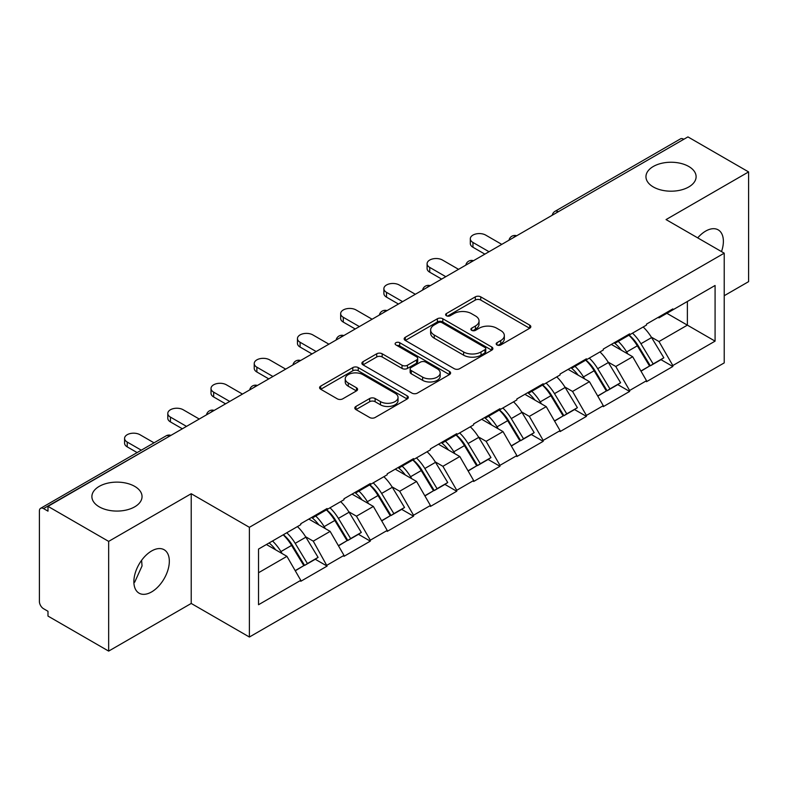 <?xml version="1.0" encoding="UTF-8"?>
<svg xmlns="http://www.w3.org/2000/svg" width="788" height="788" viewBox="0 0 788 788"><rect width="100%" height="100%" fill="white"/><g stroke="black" fill="none" stroke-linecap="round" stroke-linejoin="round"><path stroke-width="1.18" d="M134.699 486.363A25.078 14.479 0 0 0 107.375 483.231A25.078 14.479 0 0 0 91.891 496.598A25.078 14.479 0 0 0 99.239 506.842A25.078 14.479 0 0 0 126.563 509.974A25.078 14.479 0 0 0 142.047 496.598A25.078 14.479 0 0 0 134.699 486.363M688.761 166.485A25.078 14.479 0 0 0 661.437 163.343A25.078 14.479 0 0 0 645.953 176.719A25.078 14.479 0 0 0 653.301 186.953A25.078 14.479 0 0 0 680.625 190.095A25.078 14.479 0 0 0 696.109 176.719A25.078 14.479 0 0 0 688.761 166.485M496.992 344.947A2.689 1.556 0 0 0 500.804 344.947L529.694 328.261A3.841 2.216 0 0 0 530.817 326.695A3.841 2.216 0 0 0 529.694 325.119L480.749 296.859A3.841 2.216 0 0 0 475.312 296.859L446.422 313.545A2.689 1.556 0 0 0 445.624 314.639A2.689 1.556 0 0 0 446.422 315.742A2.689 1.556 0 0 0 450.224 315.742L453.967 313.585A12.303 7.102 0 0 1 471.362 313.585L475.45 315.939A12.303 7.102 0 0 1 479.045 320.962A12.303 7.102 0 0 1 475.45 325.986L471.707 328.143A2.689 1.556 0 0 0 470.919 329.246A2.689 1.556 0 0 0 471.707 330.339A2.689 1.556 0 0 0 475.509 330.339L479.252 328.182A12.303 7.102 0 0 1 496.657 328.182L500.735 330.536A12.303 7.102 0 0 1 504.34 335.56A12.303 7.102 0 0 1 500.735 340.583L496.992 342.741A2.689 1.556 0 0 0 496.204 343.844A2.689 1.556 0 0 0 496.992 344.947L496.992 342.741M141.604 560.307L142.047 565.942L134.699 582.174L133.881 582.598M151.601 550.979A25.078 14.479 -60 0 1 164.131 549.738A25.078 14.479 -60 0 1 167.982 569.832A25.078 14.479 -60 0 1 151.601 591.926A25.078 14.479 -60 0 1 139.062 593.167A25.078 14.479 -60 0 1 135.221 573.083A25.078 14.479 -60 0 1 151.601 550.979M697.705 237.868A25.078 14.479 -60 0 1 705.664 231.101A25.078 14.479 -60 0 1 718.193 229.86A25.078 14.479 -60 0 1 721.503 251.599M355.93 406.45A3.841 2.216 0 0 0 354.807 408.017A3.841 2.216 0 0 0 355.93 409.583L369.671 417.512A3.841 2.216 0 0 0 375.108 417.512L407.189 398.984A3.841 2.216 0 0 0 408.322 397.418A3.841 2.216 0 0 0 407.189 395.852L358.244 367.592A3.841 2.216 0 0 0 352.807 367.592L320.716 386.11A3.841 2.216 0 0 0 319.593 387.686A3.841 2.216 0 0 0 320.716 389.252L337.303 398.836A3.841 2.216 0 0 0 342.75 398.836L356.481 390.907A3.841 2.216 0 0 0 357.604 389.331A3.841 2.216 0 0 0 356.481 387.765L348.257 383.017A10.283 5.94 0 0 1 345.243 378.811A10.283 5.94 0 0 1 351.586 373.325A10.283 5.94 0 0 1 362.805 374.615L395.024 393.222A10.283 5.94 0 0 1 398.038 397.418A10.283 5.94 0 0 1 391.685 402.904A10.283 5.94 0 0 1 380.476 401.614L375.108 398.521A3.841 2.216 0 0 0 369.671 398.521L355.93 406.45L355.93 409.583M191.218 493.721L108.655 541.386L47.989 506.359L687.934 136.895L748.6 171.922L666.047 219.586L724.221 253.175L249.392 527.31L191.218 493.721L191.218 603.45L249.392 637.029L249.392 527.31M454.233 368.685A3.841 2.216 0 0 0 459.67 368.685L491.761 350.168A3.841 2.216 0 0 0 492.884 348.591A3.841 2.216 0 0 0 491.761 347.025L442.817 318.766A3.841 2.216 0 0 0 437.379 318.766L405.288 337.294A3.841 2.216 0 0 0 404.165 338.86A3.841 2.216 0 0 0 405.288 340.426L454.233 368.685M396.985 345.528A2.689 1.556 0 0 1 399.713 345.902L399.713 342.701L449.475 371.434A3.841 2.216 0 0 1 450.598 373.01A3.841 2.216 0 0 1 449.475 374.576L417.394 393.104A3.841 2.216 0 0 1 411.947 393.104L363.002 364.844L363.002 361.702A3.841 2.216 0 0 0 361.879 363.268A3.841 2.216 0 0 0 363.002 364.844M363.002 361.702L376.733 353.773A3.841 2.216 0 0 1 382.17 353.773L402.028 365.238A3.841 2.216 0 0 0 407.465 365.238L416.576 359.978A3.841 2.216 0 0 0 417.699 358.402A3.841 2.216 0 0 0 416.576 356.836L395.911 344.908A2.689 1.556 0 0 1 395.123 343.804A2.689 1.556 0 0 1 396.778 342.366A2.689 1.556 0 0 1 399.713 342.701M249.392 637.029L724.221 362.894L724.221 253.175M283.375 534.717A26.25 15.159 -120 0 1 292.368 545.227L304.601 565.42L315.259 559.263L327.099 566.099L313.25 541.149L305.567 536.717M327.099 566.099L300.78 581.298L300.78 580.332L258.533 604.721L258.533 549.069L300.78 524.67L300.78 523.715L327.099 508.516L327.099 509.481L343.992 499.72L343.992 498.765L370.311 483.566L370.311 484.531L387.213 474.77L387.213 473.815L413.533 458.616L413.533 459.571L430.425 449.82L430.425 448.864L456.744 433.666L456.744 434.621L473.647 424.87L473.647 423.905L499.966 408.716L499.966 409.671L516.859 399.92L516.859 398.955L543.178 383.766L543.178 384.721L560.081 374.97L560.081 374.005L586.4 358.816L586.4 359.771L603.293 350.02L603.293 349.054L629.612 333.866L629.612 334.821L646.515 325.06L646.515 324.104L672.834 308.906L672.834 309.871L715.08 285.483L715.08 341.135L672.834 365.534L658.985 341.539L651.302 337.106M629.11 335.107A26.25 15.159 -120 0 1 638.103 345.617L650.336 365.819L660.994 359.663L672.834 366.489L672.834 365.534M672.834 366.489L646.515 381.688L646.515 380.722L629.612 390.484L615.763 366.489L608.09 362.056M585.898 360.057A26.25 15.159 -120 0 1 594.881 370.567L607.115 390.769L617.782 384.613L629.612 391.439L629.612 390.484M629.612 391.439L603.293 406.638L603.293 405.672L586.4 415.434L572.551 391.439L564.868 387.006M542.676 385.017A26.25 15.159 -120 0 1 551.669 395.517L563.903 415.719L574.56 409.563L586.4 416.389L586.4 415.434M586.4 416.389L560.081 431.588L560.081 430.632L543.178 440.384L529.329 416.389L521.656 411.966M499.464 409.967A26.25 15.159 -120 0 1 508.447 420.467L520.681 440.669L531.348 434.513L543.178 441.339L543.178 440.384M543.178 441.339L516.859 456.538L516.859 455.582L499.966 465.334L486.117 441.339L478.434 436.916M456.242 434.917A26.25 15.159 -120 0 1 465.235 445.417L477.469 465.619L488.127 459.463L499.966 466.299L499.966 465.334M499.966 466.299L473.647 481.488L473.647 480.532L456.744 490.284L442.895 466.299L435.222 461.866M413.03 459.867A26.25 15.159 -120 0 1 422.013 470.377L434.247 490.569L444.915 484.413L456.744 491.249L456.744 490.284M456.744 491.249L430.425 506.438L430.425 505.482L413.533 515.234L399.683 491.249L392 486.817M369.808 484.817A26.25 15.159 -120 0 1 378.801 495.327L391.035 515.519L401.693 509.363L413.533 516.199L413.533 515.234M413.533 516.199L387.213 531.388L387.213 530.432L370.311 540.184L356.462 516.199L348.788 511.767M326.596 509.767A26.25 15.159 -120 0 1 335.58 520.277L347.813 540.47L358.481 534.313L370.311 541.149L370.311 540.184M370.311 541.149L343.992 556.338L343.992 555.382L327.099 565.144M312.412 516.997L313.25 517.48L327.099 509.481M313.25 541.149L330.142 531.388L308.817 519.075M343.992 555.382L330.142 531.388M355.634 492.047L356.462 492.52L370.311 484.531M356.462 516.199L373.364 506.438L352.029 494.125M387.213 530.432L373.364 506.438M398.846 467.097L399.683 467.57L413.533 459.571M399.683 491.249L416.576 481.488L395.251 469.175M430.425 505.482L416.576 481.488M442.068 442.147L442.895 442.62L456.744 434.621M442.895 466.299L459.798 456.538L438.463 444.225M473.647 480.532L459.798 456.538M485.28 417.187L486.117 417.67L499.966 409.671M486.117 441.339L503.01 431.588L481.685 419.275M516.859 455.582L503.01 431.588M528.502 392.237L529.329 392.719L543.178 384.721M529.329 416.389L546.232 406.638L524.897 394.315M560.081 430.632L546.232 406.638M571.714 367.287L572.551 367.769L586.4 359.771M572.551 391.439L589.444 381.688L568.118 369.365M603.293 405.672L589.444 381.688M614.935 342.337L615.763 342.819L629.612 334.821M615.763 366.489L632.665 356.737L611.33 344.415M646.515 380.722L632.665 356.737M683.777 139.289L558.278 211.745M556.515 212.77A5.88 3.388 120 0 1 558.002 211.588A5.88 3.388 60 0 0 555.067 211.292L680.556 138.836A5.88 3.388 60 0 1 683.501 139.131M658.147 317.387L658.985 317.869L672.834 309.871M658.985 341.539L687.372 325.149L687.372 301.469L715.08 285.483M666.875 313.309L715.08 341.135M724.221 295.717L748.6 281.641L748.6 171.922M108.655 541.386L108.655 651.105L47.989 616.078L47.989 611.281L43.557 608.72A5.88 3.388 -120 0 1 39.4 601.53L39.4 510.998A5.88 3.388 -120 0 1 40.621 508.309A5.88 3.388 -120 0 1 43.557 508.595L47.989 511.156L47.989 506.359M108.655 651.105L191.218 603.45M258.533 572.738L286.93 556.338L266.423 544.508M300.78 580.332L286.93 556.338M637.492 346.09L638.861 346.878M594.27 371.04L595.649 371.828M551.058 395.99L552.427 396.778M507.836 420.94L509.215 421.728M464.624 445.89L465.994 446.688M421.403 470.84L422.782 471.638M378.191 495.79L379.56 496.588M334.969 520.74L336.348 521.538M291.757 545.69L293.126 546.488M498.075 345.321L500.735 343.785A12.303 7.102 0 0 0 504.34 338.761L504.34 335.56M479.045 320.962L479.045 324.163A12.303 7.102 0 0 1 475.45 329.187L472.78 330.724M529.644 328.291L480.749 300.061A3.841 2.216 0 0 0 475.312 300.061L447.495 316.126M491.712 350.197L442.817 321.967A3.841 2.216 0 0 0 437.379 321.967L405.337 340.455M484.965 349.695A2.689 1.556 0 0 0 485.753 348.591A2.689 1.556 0 0 0 484.965 347.498L441.999 322.686A2.689 1.556 0 0 0 438.187 322.686L434.247 324.961A12.303 7.102 0 0 0 430.642 329.985A12.303 7.102 0 0 0 434.247 335.018L463.62 351.97A12.303 7.102 0 0 0 481.015 351.97L484.965 349.695L484.965 352.896A2.689 1.556 0 0 0 485.753 351.793L485.753 348.591M430.642 329.985L430.642 333.186A12.303 7.102 0 0 0 434.247 338.21L434.247 335.018M484.965 352.896L481.015 355.171A12.303 7.102 0 0 1 463.62 355.171L434.247 338.21M363.051 364.874L376.733 356.974L376.733 353.773M417.699 358.402L417.699 361.603A3.841 2.216 0 0 1 416.576 363.169L407.465 368.429A3.841 2.216 0 0 1 402.028 368.429L382.17 356.974A3.841 2.216 0 0 0 376.733 356.974M399.713 345.902L449.426 374.605M422.624 377.127A10.283 5.94 0 0 0 433.833 378.417A10.283 5.94 0 0 0 440.187 372.931A10.283 5.94 0 0 0 437.173 368.725L425.815 362.175A3.841 2.216 0 0 0 420.378 362.175L411.267 367.435A3.841 2.216 0 0 0 410.144 369.001A3.841 2.216 0 0 0 411.267 370.577L422.624 377.127L422.624 380.328A10.283 5.94 0 0 0 433.833 381.609A10.283 5.94 0 0 0 440.187 376.122L440.187 372.931M410.144 369.001L410.144 372.202A3.841 2.216 0 0 0 411.267 373.768L411.267 370.577M422.624 380.328L411.267 373.768M398.038 397.418L398.038 400.619A10.283 5.94 0 0 1 391.685 406.106A10.283 5.94 0 0 1 380.476 404.815L375.108 401.713A3.841 2.216 0 0 0 369.671 401.713L355.989 409.612M345.243 378.811L345.243 382.013A10.283 5.94 0 0 0 348.257 386.209L348.257 383.017M356.422 390.937L348.257 386.209M407.14 399.014L358.244 370.793A3.841 2.216 0 0 0 352.807 370.793L320.775 389.282M472.958 242.458L472.958 247.255A9.013 5.201 180 0 1 470.318 243.571L470.318 238.774A9.013 5.201 0 0 0 472.958 242.458L489.023 251.727M501.769 244.369L485.694 235.1A9.013 5.201 0 0 0 475.873 233.967A9.013 5.201 0 0 0 470.318 238.774M643.175 326.99A32.131 18.548 60 0 1 651.597 337.579L640.93 343.735A32.131 18.548 -120 0 0 632.508 333.147M640.93 343.735L653.163 363.938L663.831 357.782L651.597 337.579M650.336 365.819L653.163 363.938M660.994 359.663L663.831 357.782M614.138 342.79A26.25 15.159 60 0 1 621.387 350.217M618.245 341.391A32.131 18.548 60 0 1 626.657 351.97L627.869 353.97M641.008 371.197L649.558 366.016L637.325 345.814A32.131 18.548 -120 0 0 628.913 335.225M649.558 366.016L640.91 371.01M472.958 247.255L484.866 254.13M429.736 267.408L429.736 272.205A9.013 5.201 180 0 1 427.096 268.521L427.096 263.724A9.013 5.201 0 0 0 429.736 267.408L445.801 276.686M458.547 269.329L442.482 260.05A9.013 5.201 0 0 0 432.661 258.917A9.013 5.201 0 0 0 427.096 263.724M599.964 351.94A32.131 18.548 60 0 1 608.375 362.529L597.708 368.685A32.131 18.548 -120 0 0 589.296 358.097M597.708 368.685L609.942 388.888L620.609 382.732L608.375 362.529M607.115 390.769L609.942 388.888M617.782 384.613L620.609 382.732M570.926 367.75A26.25 15.159 60 0 1 578.165 375.177M575.023 366.341A32.131 18.548 60 0 1 583.445 376.92L584.647 378.92M597.796 396.147L606.346 390.966L594.113 370.764A32.131 18.548 -120 0 0 585.691 360.175M606.346 390.966L597.688 395.96M429.736 272.205L441.644 279.08M386.524 292.358L386.524 297.155A9.013 5.201 180 0 1 383.884 293.481L383.884 288.674A9.013 5.201 0 0 0 386.524 292.358L402.589 301.637M415.335 294.279L399.26 285A9.013 5.201 0 0 0 389.439 283.867A9.013 5.201 0 0 0 383.884 288.674M556.742 376.891A32.131 18.548 60 0 1 565.163 387.479L554.496 393.636A32.131 18.548 -120 0 0 546.074 383.047M554.496 393.636L566.73 413.838L577.397 407.682L565.163 387.479M563.903 415.719L566.73 413.838M574.56 409.563L577.397 407.682M527.704 392.7A26.25 15.159 60 0 1 534.953 400.127M531.811 391.291A32.131 18.548 60 0 1 540.223 401.88L541.435 403.87M554.575 421.097L563.125 415.916L550.891 395.714A32.131 18.548 -120 0 0 542.479 385.135M563.125 415.916L554.476 420.91M386.524 297.155L398.433 304.03M343.302 317.308L343.302 322.105A9.013 5.201 180 0 1 340.662 318.431L340.662 313.624A9.013 5.201 0 0 0 343.302 317.308L359.367 326.587M372.113 319.229L356.048 309.95A9.013 5.201 0 0 0 346.228 308.827A9.013 5.201 0 0 0 340.662 313.624M513.53 401.841A32.131 18.548 60 0 1 521.942 412.429L511.274 418.586A32.131 18.548 -120 0 0 502.862 408.007M511.274 418.586L523.508 438.788L534.175 432.632L521.942 412.429M520.681 440.669L523.508 438.788M531.348 434.513L534.175 432.632M484.492 417.65A26.25 15.159 60 0 1 491.732 425.077M488.59 416.241A32.131 18.548 60 0 1 497.011 426.83L498.213 428.82M511.363 446.047L519.913 440.866L507.679 420.674A32.131 18.548 -120 0 0 499.257 410.085M519.913 440.866L511.254 445.87M343.302 322.105L355.211 328.98M300.09 342.258L300.09 347.055A9.013 5.201 180 0 1 297.45 343.381L297.45 338.584A9.013 5.201 0 0 0 300.09 342.258L316.155 351.537M328.901 344.179L312.826 334.9A9.013 5.201 0 0 0 303.006 333.777A9.013 5.201 0 0 0 297.45 338.584M470.308 426.8A32.131 18.548 60 0 1 478.73 437.379L468.062 443.546A32.131 18.548 -120 0 0 459.64 432.957M468.062 443.546L480.296 463.738L490.963 457.582L478.73 437.379M477.469 465.619L480.296 463.738M488.127 459.463L490.963 457.582M441.27 442.6A26.25 15.159 60 0 1 448.52 450.027M445.378 441.191A32.131 18.548 60 0 1 453.789 451.78L455.001 453.77M468.141 470.997L476.691 465.816L464.457 445.624A32.131 18.548 -120 0 0 456.045 435.035M476.691 465.816L468.042 470.82M300.09 347.055L311.999 353.93M256.868 367.208L256.868 372.005A9.013 5.201 180 0 1 254.229 368.331L254.229 363.534A9.013 5.201 0 0 0 256.868 367.208L272.934 376.487M285.68 369.129L269.614 359.85A9.013 5.201 0 0 0 259.794 358.727A9.013 5.201 0 0 0 254.229 363.534M427.096 451.751A32.131 18.548 60 0 1 435.508 462.329L424.84 468.496A32.131 18.548 -120 0 0 416.428 457.907M424.84 468.496L437.074 488.688L447.742 482.532L435.508 462.329M434.247 490.569L437.074 488.688M444.915 484.413L447.742 482.532M398.058 467.55A26.25 15.159 60 0 1 405.298 474.977M402.156 466.141A32.131 18.548 60 0 1 410.578 476.73L411.779 478.72M424.929 495.947L433.479 490.766L421.245 470.574A32.131 18.548 -120 0 0 412.823 459.985M433.479 490.766L424.821 495.77M256.868 372.005L268.777 378.88M213.656 392.158L213.656 396.955A9.013 5.201 180 0 1 211.017 393.281L211.017 388.484A9.013 5.201 0 0 0 213.656 392.158L229.722 401.437M242.468 394.079L226.392 384.8A9.013 5.201 0 0 0 216.572 383.677A9.013 5.201 0 0 0 211.017 388.484M383.874 476.701A32.131 18.548 60 0 1 392.296 487.289L381.628 493.446A32.131 18.548 -120 0 0 373.207 482.857M381.628 493.446L393.862 513.638L404.53 507.482L392.296 487.289M391.035 515.519L393.862 513.638M401.693 509.363L404.53 507.482M354.836 492.5A26.25 15.159 60 0 1 362.086 499.927M358.944 491.091A32.131 18.548 60 0 1 367.356 501.68L368.567 503.67M381.707 520.907L390.257 515.726L378.023 495.524A32.131 18.548 -120 0 0 369.611 484.935M390.257 515.726L381.609 520.72M213.656 396.955L225.565 403.84M170.435 417.108L170.435 421.915A9.013 5.201 180 0 1 167.795 418.231L167.795 413.434A9.013 5.201 0 0 0 170.435 417.108L186.5 426.387M199.246 419.029L183.18 409.75A9.013 5.201 0 0 0 173.36 408.627A9.013 5.201 0 0 0 167.795 413.434M340.662 501.651A32.131 18.548 60 0 1 349.074 512.239L338.407 518.396A32.131 18.548 -120 0 0 329.995 507.807M338.407 518.396L350.64 538.598L361.308 532.432L349.074 512.239M347.813 540.47L350.64 538.598M358.481 534.313L361.308 532.432M311.624 517.45A26.25 15.159 60 0 1 318.864 524.877M315.722 516.041A32.131 18.548 60 0 1 324.144 526.63L325.346 528.62M338.495 545.857L347.045 540.676L334.811 520.474A32.131 18.548 -120 0 0 326.39 509.885M347.045 540.676L338.387 545.67M170.435 421.915L182.343 428.79M127.223 442.058L127.223 446.865A9.013 5.201 180 0 1 124.583 443.181L124.583 438.384A9.013 5.201 0 0 0 127.223 442.058L141.288 450.184M154.034 442.826L139.959 434.71A9.013 5.201 0 0 0 130.138 433.577A9.013 5.201 0 0 0 124.583 438.384M297.44 526.601A32.131 18.548 60 0 1 305.862 537.189L295.195 543.346A32.131 18.548 -120 0 0 286.773 532.757M295.195 543.346L307.428 563.548L318.096 557.382L305.862 537.189M304.601 565.42L307.428 563.548M315.259 559.263L318.096 557.382M269.112 542.952A26.25 15.159 60 0 1 275.652 549.827M272.51 540.992A32.131 18.548 60 0 1 280.922 551.58L282.134 553.57M295.273 570.808L303.823 565.626L291.59 545.424A32.131 18.548 -120 0 0 283.178 534.835M303.823 565.626L295.175 570.62M127.223 446.865L137.132 452.588M169.331 436.306L43.557 508.595M170.543 435.606A5.88 3.388 -60 0 0 169.046 436.148A5.88 3.388 -120 0 0 166.11 435.853L40.621 508.309M513.293 237.72A5.88 3.388 120 0 1 514.781 236.538A5.88 3.388 -60 0 1 516.278 235.996M470.081 262.67A5.88 3.388 120 0 1 471.569 261.488A5.88 3.388 -60 0 1 473.056 260.946M426.86 287.62A5.88 3.388 120 0 1 428.347 286.438A5.88 3.388 -60 0 1 429.844 285.896M383.648 312.57A5.88 3.388 120 0 1 385.135 311.388A5.88 3.388 -60 0 1 386.622 310.846M340.426 337.52A5.88 3.388 120 0 1 341.913 336.338A5.88 3.388 -60 0 1 343.41 335.796M297.214 362.47A5.88 3.388 120 0 1 298.701 361.288A5.88 3.388 -60 0 1 300.189 360.746M253.992 387.42A5.88 3.388 120 0 1 255.479 386.238A5.88 3.388 -60 0 1 256.977 385.696M210.78 412.37A5.88 3.388 120 0 1 212.267 411.188A5.88 3.388 -60 0 1 213.755 410.656M500.735 343.785L500.735 340.583M471.707 330.339L471.707 328.143M475.45 329.187L475.45 325.986M446.422 315.742L446.422 313.545M475.312 300.061L475.312 296.859M480.749 300.061L480.749 296.859M529.694 328.261L529.694 325.119M405.288 340.426L405.288 337.294M437.379 321.967L437.379 318.766M442.817 321.967L442.817 318.766M491.761 350.168L491.761 347.025M463.62 355.171L463.62 351.97M481.015 355.171L481.015 351.97M382.17 356.974L382.17 353.773M402.028 368.429L402.028 365.238M407.465 368.429L407.465 365.238M416.576 363.169L416.576 359.978M449.475 374.576L449.475 371.434M369.671 401.713L369.671 398.521M375.108 401.713L375.108 398.521M380.476 404.815L380.476 401.614M356.481 390.907L356.481 387.765M320.716 389.252L320.716 386.11M352.807 370.793L352.807 367.592M358.244 370.793L358.244 367.592M407.189 398.984L407.189 395.852M637.325 345.814L626.657 351.97M594.113 370.764L583.445 376.92M550.891 395.714L540.223 401.88M507.679 420.674L497.011 426.83M464.457 445.624L453.789 451.78M421.245 470.574L410.578 476.73M378.023 495.524L367.356 501.68M334.811 520.474L324.144 526.63M291.59 545.424L280.922 551.58M555.067 211.292A5.88 5.88 0 0 0 552.24 215.232M516.672 235.77A5.88 5.88 0 0 0 509.018 240.182M473.45 260.72A5.88 5.88 0 0 0 465.806 265.132M430.238 285.67A5.88 5.88 0 0 0 422.585 290.082M387.016 310.62A5.88 5.88 0 0 0 379.373 315.033M343.804 335.57A5.88 5.88 0 0 0 336.151 339.983M300.583 360.52A5.88 5.88 0 0 0 292.939 364.942M257.371 385.47A5.88 5.88 0 0 0 249.717 389.893M214.149 410.43A5.88 5.88 0 0 0 206.505 414.843M170.937 435.38A5.88 5.88 0 0 0 166.11 435.853"/></g></svg>
